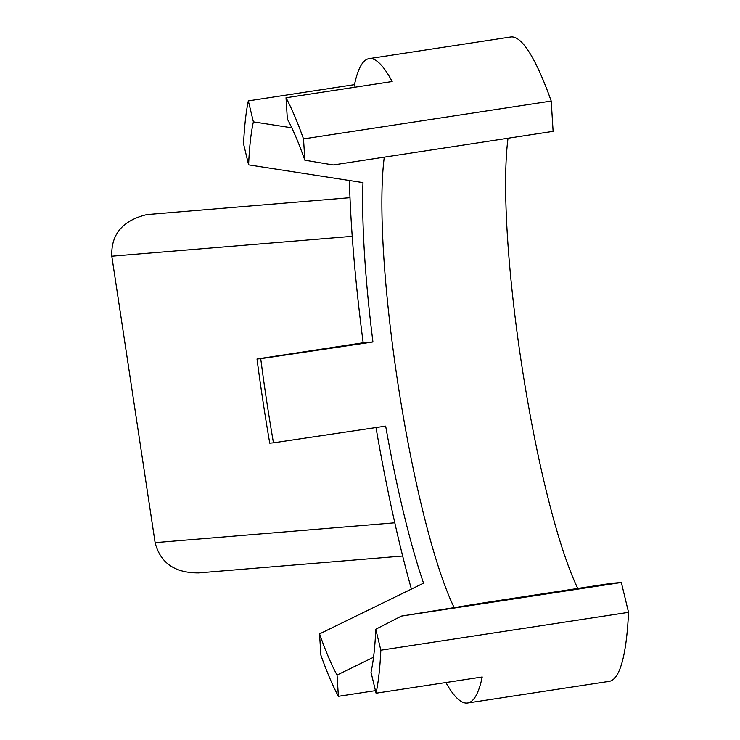 <?xml version="1.0" encoding="UTF-8"?>
<svg xmlns="http://www.w3.org/2000/svg" width="740" height="740" viewBox="0 0 740 740"><rect width="100%" height="100%" fill="white"/><g stroke="black" fill="none" stroke-linecap="round" stroke-linejoin="round"><path stroke-width="1.11" d="M349.992 197.682L146.816 214.609C122.627 220.465 110.954 234.33 111.805 256.216L352.221 236.319M401.413 616.106L621.341 582.491L611.332 583.324L487.586 602.231L401.413 616.106L375.781 629.24A301.476 45.602 81.3 0 1 371.008 672.235L376.068 693.204A325.924 49.303 -98.7 0 0 380.841 650.21L375.781 629.24M373.543 657.25L337.052 675.037A301.476 45.602 81.3 0 1 319.55 633.893L423.548 583.166A261.942 39.618 -98.7 0 1 385.67 426.12L273.467 442.844A301.476 45.602 81.3 0 1 260.739 358.706L257.011 359.011A325.924 49.303 -98.7 0 0 269.739 443.158L273.467 442.844M304.852 160.201L303.52 138.917L551.217 101.056L553.113 131.35L333.185 164.965L304.852 160.201A301.476 45.602 81.3 0 0 287.351 119.047L286.019 97.773L392.182 81.539A325.924 49.303 -98.7 0 0 369.112 58.636A325.924 49.303 -98.7 0 0 354.488 84.656L248.335 100.89A325.924 49.303 -98.7 0 0 243.562 143.884L248.612 164.853L362.979 182.623A261.942 39.618 81.3 0 0 372.942 341.982L260.739 358.706M248.612 164.853A301.476 45.602 81.3 0 1 253.385 121.86L291.81 127.817M384.282 157.157A255.309 38.619 -98.7 0 0 398.555 387.658A255.309 38.619 -98.7 0 0 454.175 607.642M394.799 522.819L155.123 542.651L111.805 256.216M303.52 138.917A325.924 49.303 -98.7 0 0 286.019 97.773M551.217 101.056A325.924 49.303 -98.7 0 0 510.655 37L369.112 58.636M508.029 138.241A255.309 38.619 -98.7 0 0 522.246 368.4A255.309 38.619 -98.7 0 0 577.783 588.448M621.341 582.491L628.547 612.35A325.924 49.303 -98.7 0 1 609.149 681.364L467.606 703A325.924 49.303 -98.7 0 0 482.23 676.98L376.068 693.204M337.052 675.037L338.384 696.322L375.457 690.651M354.488 84.656L355.108 87.209M248.335 100.89L253.385 121.86M372.942 341.982L363.174 342.786A325.924 49.303 81.3 0 1 349.4 180.514M363.174 342.786L257.011 359.011M376.003 427.563A325.924 49.303 -98.7 0 0 411.403 589.096M338.384 696.322A325.924 49.303 -98.7 0 1 320.882 655.168L319.55 633.893M155.123 542.651C160.33 562.927 174.816 573.019 198.588 572.908L402.671 556.027M445.878 682.53A325.924 49.303 -98.7 0 0 467.606 703M380.841 650.21L628.547 612.35M147.556 214.498L146.816 214.609"/></g></svg>
